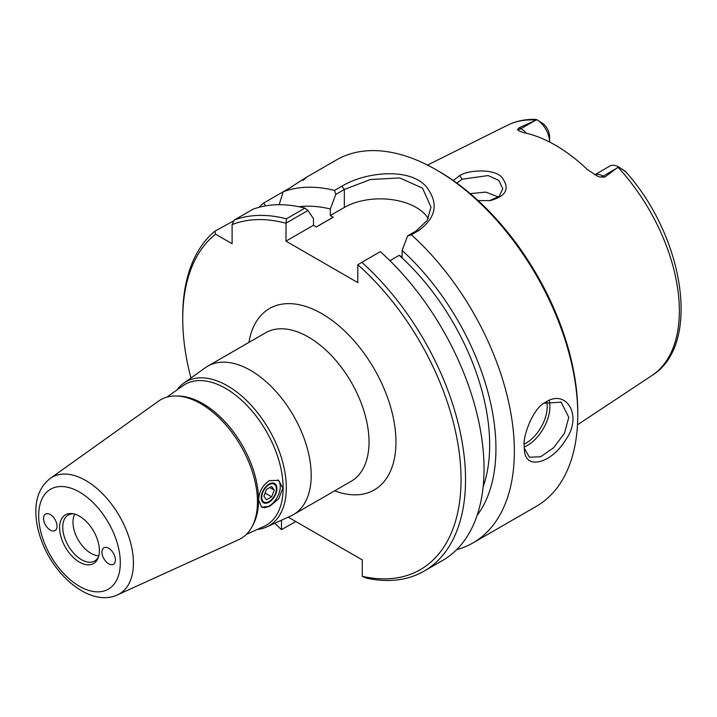 <?xml version="1.0" encoding="UTF-8"?>
<svg xmlns="http://www.w3.org/2000/svg" width="717" height="717" viewBox="0 0 717 717"><rect width="100%" height="100%" fill="white"/><g stroke="black" fill="none" stroke-linecap="round" stroke-linejoin="round"><path stroke-width="1.08" d="M74.828 514.152A25.346 14.636 -120 0 0 72.973 522.254A25.346 14.636 -120 0 0 98.838 555.729M98.507 556.93A26.511 15.308 60 0 1 95.54 560.47A26.511 15.308 60 0 1 74.855 554.438A26.511 15.308 60 0 1 62.746 527.21A26.511 15.308 60 0 1 69.083 514.645A26.511 15.308 60 0 1 73.627 513.838M176.579 395.999L179.053 396.071A78.771 45.476 60 0 1 202.848 403.644A78.771 45.476 60 0 1 253.209 524.512L252.034 526.699A80.161 46.282 -120 0 0 200.787 403.707A80.161 46.282 -120 0 0 176.579 395.999A80.161 46.282 -120 0 0 158.538 401.126L50.298 478.382C40.591 485.992 35.769 497.078 35.85 511.642C35.886 520.551 37.616 529.791 41.021 539.345C53.811 576.298 90.709 607.344 117.552 594.868A67.362 38.888 -120 0 0 133.425 563.042A67.362 38.888 -120 0 0 85.798 480.542A67.362 38.888 -120 0 0 50.298 478.382M166.944 397.11L182.799 385.8A81.308 46.946 60 0 1 225.649 388.408A81.308 46.946 60 0 1 279.361 462.115A81.308 46.946 60 0 1 263.981 526.403L246.254 534.479M269.431 480.587C262.565 485.248 258.971 491.737 258.64 500.072L261.624 507.161L269.664 506.39L278.761 498.718L282.848 488.125L278.752 480.399L269.431 480.587M117.552 594.868L238.573 539.749A80.161 46.282 -120 0 0 252.034 526.699M176.875 390.03A83.136 47.994 60 0 1 183.713 383.165A83.136 47.994 60 0 1 227.531 385.836A83.136 47.994 60 0 1 282.444 461.192A83.136 47.994 60 0 1 266.715 526.932A83.136 47.994 60 0 1 257.358 529.424M266.715 526.932L291.003 515.873A85.699 49.482 -120 0 0 293.45 514.609A85.699 49.482 -120 0 0 311.205 475.38A85.699 49.482 -120 0 0 273.795 389.134A85.699 49.482 -120 0 0 207.751 366.172A85.699 49.482 -120 0 0 205.429 367.66L183.713 383.165M261.759 497.338A10.316 5.96 120 0 0 263.901 502.061A10.316 5.96 120 0 0 274.217 496.101A10.316 5.96 120 0 0 274.217 484.19A10.316 5.96 120 0 0 266.267 486.951A10.316 5.96 120 0 0 261.759 497.338M261.382 507.018A15.873 9.16 120 0 0 273.518 502.438A15.873 9.16 120 0 0 280.275 486.646A15.873 9.16 120 0 0 277.748 479.915M101.948 552.144A9.518 5.494 60 0 1 103.92 547.788A9.518 5.494 60 0 1 111.26 550.333A9.518 5.494 60 0 1 115.41 559.923A9.518 5.494 60 0 1 113.438 564.279A9.518 5.494 60 0 1 106.107 561.725A9.518 5.494 60 0 1 101.948 552.144M43.567 518.445A9.518 5.494 60 0 1 45.547 514.08A9.518 5.494 60 0 1 52.879 516.634A9.518 5.494 60 0 1 57.037 526.215A9.518 5.494 60 0 1 55.066 530.571A9.518 5.494 60 0 1 47.725 528.026A9.518 5.494 60 0 1 43.567 518.445M295.798 521.528L281.494 529.666A196.799 113.618 60 0 1 274.799 523.249M190.946 378.002A196.799 113.618 60 0 1 182.736 318.895A196.799 113.618 60 0 1 215.575 234.181L214.894 231.197A199.971 115.455 -120 0 0 182.736 316.305L182.736 318.895M281.494 529.666L281.494 520.201M288.207 517.145L362.291 559.914L362.291 576.316L366.253 578.117A199.971 115.455 -120 0 0 424.123 571.117A199.971 115.455 -120 0 0 361.816 262.323L380.324 251.631A199.971 115.455 -120 0 1 442.622 560.434L424.123 571.117M361.816 262.323L357.801 264.725A196.799 113.618 60 0 1 461.022 476.868A196.799 113.618 60 0 1 362.291 576.316M357.801 264.725L357.801 282.606L285.984 241.145L286.056 223.13L307.978 210.466L304.958 208.127L286.459 218.81L286.056 223.13M286.459 218.81A199.971 115.455 -120 0 0 234.36 219.958L232.111 224.627A196.799 113.618 60 0 1 285.984 223.256M232.111 224.627L232.111 243.735L215.575 234.181M99.385 550.665A28.133 16.249 60 0 1 98.077 558.104A28.133 16.249 60 0 1 75.885 559.69A28.133 16.249 60 0 1 59.601 527.694A28.133 16.249 60 0 1 72.39 513.623A28.133 16.249 60 0 1 99.385 550.665M307.978 210.466L313.472 218.694L313.472 225.263L316.403 226.957L333.235 217.233A174.572 100.792 60 0 0 333.145 217.215L316.331 226.922M265.622 205.86L263.722 203.01L283.188 191.771A199.971 115.455 60 0 1 334.57 190.435L335.798 194.406L344.339 189.476L370.384 179.528L399.638 177.924L422.501 188.114L431.034 207.15L427.18 220.486L416.156 230.946L407.623 235.875L411.361 234.773L418.638 230.569C436.554 217.448 438.947 202.642 425.817 186.16C408.636 167.178 364.675 172.197 341.848 186.232L334.57 190.435M258.971 207.321A199.971 115.455 60 0 1 263.722 203.01M214.894 231.197L234.029 220.657M313.472 225.263L285.984 241.145M544.078 403.223L561.133 402.21L568.778 417.375L564.494 433.274L553.605 447.758L540.591 456.801L529.388 457.204L524.261 448.179M594.751 174.769L609.692 166.138A18.284 10.558 -120 0 1 618.52 166.873L624.928 170.933C625.986 172.026 625.511 171.775 623.503 170.189L618.52 166.873L604.825 177.099L603.122 176.122A18.284 10.558 -120 0 0 594.823 174.805M519.269 127.707L534.882 120.662L520.972 128.693L519.269 127.707L517.531 129.589L518.445 130.673L523.258 132.537A146.125 84.364 -120 0 1 587.366 169.553L597.144 175.961L599.672 177.009L604.825 177.099M534.882 120.662L536.854 119.721L543.638 124.059A11.938 6.892 60 0 1 549.607 136.83L549.607 142.011A18.284 10.558 -120 0 0 536.997 119.802L535.599 119.434M478.114 200.59L490.096 200.617C506.085 196.341 510.101 188.714 502.151 177.726C494.99 168.361 468.766 169.786 459.678 175.566L453.296 180.55M456.863 183.095L462.196 179.196L488.16 175.566L498.826 180.433L502.787 188.705L499.193 196.386L489.379 200.706M498.458 196.996L485.776 192.102L470.227 193.626M524.19 445.714L524.387 449.631C524.898 470.827 551.543 463.272 565.453 440.184C583.351 415.824 566.278 387.924 545.153 402.497C532.292 408.636 522.612 437.746 524.19 445.714M305.334 177.888L336.372 159.972A199.971 115.455 60 0 1 436.357 169.875A199.971 115.455 60 0 1 577.759 414.784A199.971 115.455 60 0 1 536.343 506.327L472.951 542.921A199.971 115.455 60 0 1 456.63 549.679M302.933 180.37C309.126 175.575 304.976 177.968 290.466 187.567L283.188 191.771L279.164 204.703M411.361 234.773A199.971 115.455 60 0 1 472.951 542.921M407.623 235.875L402.129 250.439A183.444 105.91 60 0 1 477.11 515.38M402.129 250.439L402.129 257.018L399.208 255.324A174.572 100.792 60 0 1 483.124 486.906M428.246 218.604A50.782 29.325 0 0 0 344.339 207.446L330.304 215.548L330.304 208.979L335.798 194.406M577.759 414.784L577.759 412.194A196.799 113.618 -120 0 0 438.607 171.166L436.357 169.875M304.958 208.127A199.971 115.455 -120 0 0 252.868 209.274L234.36 219.958M623.503 170.189L625.475 171.497C684.323 236.601 701.782 345.101 651.932 375.52L577.481 424.822M333.235 217.233L330.304 215.548M298.917 206.738A183.444 105.91 60 0 1 330.304 208.979M399.208 255.324L389.931 260.683M266.464 489.442L271.653 486.449L274.244 490.132L271.653 496.809L266.464 499.803L263.874 496.119L266.464 489.442M271.653 496.809L265.075 493.018M274.244 490.132L269.753 487.542M276.914 488.591A11.114 6.417 120 0 0 269.054 484.056A11.114 6.417 120 0 0 261.203 497.661A11.114 6.417 120 0 0 269.054 502.196A11.114 6.417 120 0 0 276.914 488.591M334.633 490.84A104.745 60.479 -120 0 0 395.838 437.003A104.745 60.479 -120 0 0 326.154 316.314A104.745 60.479 -120 0 0 248.924 342.394M207.751 366.172L265.577 332.787A85.699 49.482 60 0 1 351.276 382.269A85.699 49.482 60 0 1 351.276 481.224L293.45 514.609M120.304 562.737A57.71 33.323 60 0 1 79.488 586.3A57.71 33.323 60 0 1 38.682 515.622A57.71 33.323 60 0 1 79.488 492.059A57.71 33.323 60 0 1 120.304 562.737M524.208 446.978A31.745 18.328 120 0 0 527.479 445.365A31.745 18.328 120 0 0 549.921 406.485A31.745 18.328 120 0 0 549.347 400.991M546.802 401.861A29.836 17.226 -60 0 1 547.232 406.485A29.836 17.226 -60 0 1 526.135 443.034A29.836 17.226 -60 0 1 524.217 444.038M618.054 167.33A144.574 83.477 60 0 1 651.932 375.52M427.52 165.089L507.448 125.26A144.574 83.477 60 0 1 536.199 120.071M459.678 175.566L462.196 179.196M341.848 186.232L344.339 189.476L344.339 207.446M416.156 230.946L418.638 230.569M526.43 133.237A18.284 10.558 -120 0 0 520.972 128.693A9.518 5.494 -60 0 1 517.531 129.589M599.672 177.009A9.518 5.494 120 0 0 603.122 176.122L617.023 168.092M561.133 402.219L560.676 401.959M507.448 125.26C516.088 121.003 525.57 119.058 535.895 119.416"/></g></svg>
